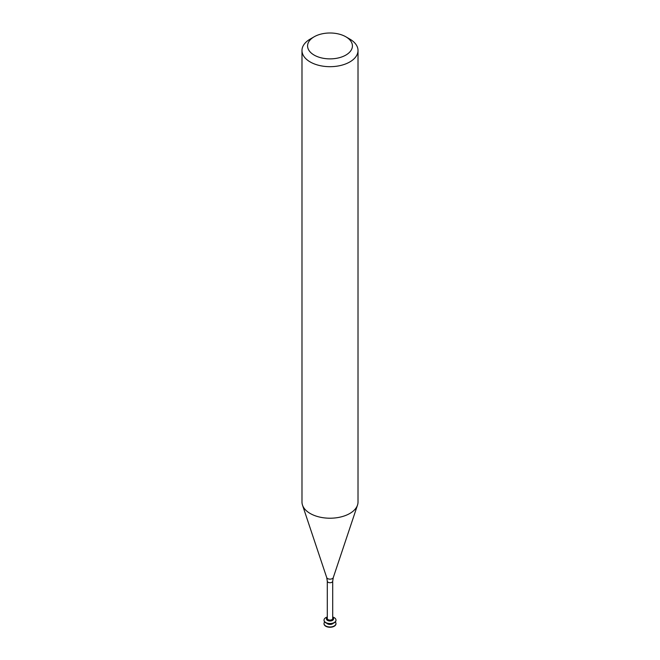 <?xml version="1.0" encoding="UTF-8"?>
<svg xmlns="http://www.w3.org/2000/svg" width="660" height="660" viewBox="0 0 660 660"><rect width="100%" height="100%" fill="white"/><g stroke="black" fill="none" stroke-linecap="round" stroke-linejoin="round"><path stroke-width="0.99" d="M324.027 623.667A5.973 3.448 -0 0 0 324.027 623.815A5.973 3.448 -0 0 0 325.776 626.249A5.973 3.448 -0 0 0 332.285 627A5.973 3.448 -0 0 0 335.973 623.815A5.973 3.448 -0 0 0 335.973 623.667M324.679 621.951A5.973 3.448 -0 0 0 324.027 623.527A5.973 3.448 -0 0 0 325.776 625.969A5.973 3.448 -0 0 0 332.285 626.711A5.973 3.448 -0 0 0 335.973 623.527A5.973 3.448 -0 0 0 335.321 621.951M326.832 623.304A3.547 2.046 -0 0 0 327.492 623.832A3.547 2.046 -0 0 0 333.168 623.304M324.027 620.235A5.973 3.448 -0 0 0 324.027 620.384A5.973 3.448 -0 0 0 325.776 622.817A5.973 3.448 -0 0 0 332.285 623.568A5.973 3.448 -0 0 0 335.973 620.384A5.973 3.448 -0 0 0 335.973 620.235M327.294 617.017A5.973 3.448 -0 0 0 324.027 620.095A5.973 3.448 -0 0 0 325.776 622.537A5.973 3.448 -0 0 0 332.285 623.279A5.973 3.448 -0 0 0 335.973 620.095A5.973 3.448 -0 0 0 332.706 617.017M326.469 618.733A3.547 2.046 -0 0 0 326.452 618.948A3.547 2.046 -0 0 0 327.492 620.4A3.547 2.046 -0 0 0 331.361 620.845A3.547 2.046 -0 0 0 333.548 618.948A3.547 2.046 -0 0 0 333.531 618.733M327.294 617.199A3.547 2.046 -0 0 0 326.452 618.519A3.547 2.046 -0 0 0 327.492 619.971A3.547 2.046 -0 0 0 331.361 620.416A3.547 2.046 -0 0 0 333.548 618.519A3.547 2.046 -0 0 0 332.706 617.199M328.086 619.624A2.706 1.567 -0 0 0 331.039 619.971A2.706 1.567 -0 0 0 332.706 618.519L332.706 581.163A2.706 1.567 -0 0 1 331.039 582.607A2.706 1.567 -0 0 1 328.086 582.268A2.706 1.567 -0 0 1 327.294 581.163L327.294 618.519A2.706 1.567 -0 0 0 328.086 619.624M314.152 36.787L310.192 39.08A28.017 16.17 -0 0 0 301.983 50.515L301.983 502.045A28.017 16.17 -0 0 0 302.495 505.106A28.017 16.17 -0 0 0 310.192 513.48A28.017 16.17 -0 0 0 338.209 517.506A28.017 16.17 -0 0 0 357.505 505.106A28.017 16.17 -0 0 0 358.017 502.045L358.017 50.515A28.017 16.17 -0 0 0 349.808 39.08L345.848 36.787A22.407 12.936 -0 0 0 314.152 36.787A22.407 12.936 -0 0 0 314.152 55.085A22.407 12.936 -0 0 0 345.848 55.085A22.407 12.936 -0 0 0 345.848 36.787M301.983 50.515A28.017 16.17 -0 0 0 310.192 61.949A28.017 16.17 -0 0 0 340.717 65.456A28.017 16.17 -0 0 0 358.017 50.515M327.294 581.163L326.716 577.582A3.341 1.93 -0 0 0 327.632 578.581A3.341 1.93 -0 0 0 330.982 579.067A3.341 1.93 -0 0 0 333.284 577.582L332.706 581.163M333.548 618.948L333.548 618.519M326.452 618.948L326.452 618.519M333.284 577.582L357.505 505.106M326.716 577.582L302.495 505.106"/></g></svg>

